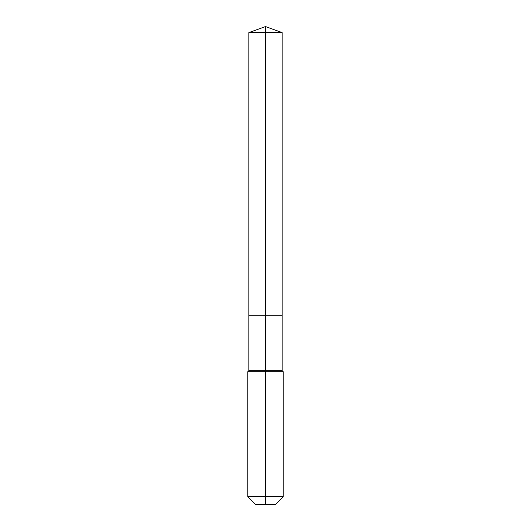 <?xml version="1.0" encoding="UTF-8"?>
<svg xmlns="http://www.w3.org/2000/svg" width="531" height="531" viewBox="0 0 531 531"><rect width="100%" height="100%" fill="white"/><g stroke="black" fill="none" stroke-linecap="round" stroke-linejoin="round"><path stroke-width="0.4" stroke-dasharray="2.65 1.99" d="M282.167 32.617L248.833 32.617M275.529 504.45L265.5 504.45L265.5 315.819L282.167 315.819L248.833 315.819L265.5 315.819L265.5 26.55M282.167 370.665L248.833 370.665M283.202 371.7L247.798 371.7M283.202 496.777L247.798 496.777M265.5 504.45L255.471 504.45"/><path stroke-width="0.8" d="M247.798 496.777L283.202 496.777L275.529 504.45L255.471 504.45L247.798 496.777L247.798 371.7L265.5 371.7L265.5 370.665L248.833 370.665L248.833 315.819L265.5 315.819L265.5 32.617L282.167 32.617L265.5 26.55L265.5 32.617L248.833 32.617L248.833 315.819L282.167 315.819L282.167 32.617M265.5 370.665L282.167 370.665L282.167 315.819L265.5 315.819L265.5 370.665M265.5 504.45L265.5 371.7L283.202 371.7L282.167 370.665M265.5 26.55L248.833 32.617M283.202 496.777L283.202 371.7M248.833 370.665L247.798 371.7"/></g></svg>
